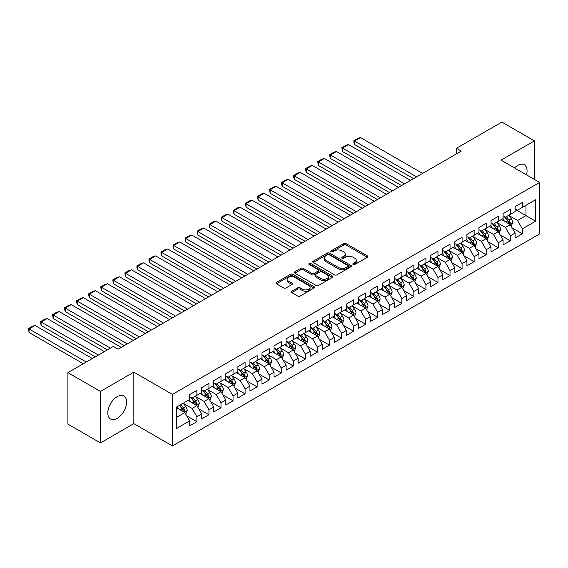 <?xml version="1.0" encoding="UTF-8"?>
<svg xmlns="http://www.w3.org/2000/svg" width="568" height="568" viewBox="0 0 568 568"><rect width="100%" height="100%" fill="white"/><g stroke="black" fill="none" stroke-linecap="round" stroke-linejoin="round"><path stroke-width="0.85" d="M353.147 264.496A1.171 0.674 0 0 0 354.808 264.496L367.375 257.24A1.676 0.966 0 0 0 367.865 256.558A1.676 0.966 0 0 0 367.375 255.87L346.082 243.58A1.676 0.966 0 0 0 343.711 243.58L331.144 250.836A1.171 0.674 0 0 0 330.796 251.312A1.171 0.674 0 0 0 331.144 251.794A1.171 0.674 0 0 0 332.798 251.794L334.424 250.85A5.353 3.088 0 0 1 342 250.85L343.775 251.88A5.353 3.088 0 0 1 345.337 254.066A5.353 3.088 0 0 1 343.775 256.246L342.142 257.19A1.171 0.674 0 0 0 341.801 257.666A1.171 0.674 0 0 0 342.142 258.142A1.171 0.674 0 0 0 343.803 258.142L345.429 257.205A5.353 3.088 0 0 1 352.998 257.205L354.773 258.227A5.353 3.088 0 0 1 356.342 260.414A5.353 3.088 0 0 1 354.773 262.601L353.147 263.545A1.171 0.674 0 0 0 352.806 264.021A1.171 0.674 0 0 0 353.147 264.496L353.147 263.545M117.207 418.353A13.298 7.675 120 0 0 125.89 406.638A13.298 7.675 120 0 0 123.852 395.981A13.298 7.675 120 0 0 117.207 396.641A13.298 7.675 120 0 0 108.516 408.356A13.298 7.675 120 0 0 110.561 419.014A13.298 7.675 120 0 0 117.207 418.353M526.508 174.866A13.298 7.675 120 0 0 524.307 164.784A13.298 7.675 120 0 0 517.661 165.444A13.298 7.675 120 0 0 514.48 167.922M291.767 291.263A1.676 0.966 0 0 0 291.277 291.945A1.676 0.966 0 0 0 291.767 292.626L297.746 296.077A1.676 0.966 0 0 0 300.11 296.077L314.076 288.011A1.676 0.966 0 0 0 314.565 287.33A1.676 0.966 0 0 0 314.076 286.648L292.776 274.351A1.676 0.966 0 0 0 290.404 274.351L276.446 282.417A1.676 0.966 0 0 0 275.956 283.098A1.676 0.966 0 0 0 276.446 283.78L283.666 287.948A1.676 0.966 0 0 0 286.031 287.948L292.002 284.497A1.676 0.966 0 0 0 292.492 283.815A1.676 0.966 0 0 0 292.002 283.134L288.423 281.061A4.473 2.584 0 0 1 287.117 279.236A4.473 2.584 0 0 1 289.879 276.85A4.473 2.584 0 0 1 294.756 277.411L308.779 285.505A4.473 2.584 0 0 1 310.085 287.33A4.473 2.584 0 0 1 307.324 289.723A4.473 2.584 0 0 1 302.446 289.162L300.11 287.813A1.676 0.966 0 0 0 297.746 287.813L291.767 291.263L291.767 292.626L297.746 289.204L297.746 287.813M100.451 391.423L100.451 442.926L133.842 423.643L133.842 372.146L100.451 391.423L67.904 372.629L113.352 346.395L118.172 349.178L461.244 151.102L456.423 148.319L456.423 153.885M133.842 372.146L172.416 394.412L539.6 182.42L539.6 233.924L172.416 445.915L172.416 394.412M534.417 179.431L534.417 140.871L501.026 160.155L539.6 182.42M534.417 140.871L501.871 122.084L456.423 148.319M334.545 274.834A1.676 0.966 0 0 0 336.909 274.834L350.868 266.768A1.676 0.966 0 0 0 351.365 266.087A1.676 0.966 0 0 0 350.868 265.405L329.575 253.108A1.676 0.966 0 0 0 327.204 253.108L313.245 261.166A1.676 0.966 0 0 0 312.755 261.848A1.676 0.966 0 0 0 313.245 262.537L334.545 274.834M309.631 264.752A1.171 0.674 0 0 1 310.817 264.915L332.45 277.404L318.513 285.455A1.676 0.966 0 0 1 316.142 285.455L294.842 273.158L294.842 271.788A1.676 0.966 0 0 0 294.352 272.477A1.676 0.966 0 0 0 294.842 273.158M294.842 271.788L300.82 268.337A1.676 0.966 0 0 1 303.184 268.337L311.825 273.329A1.676 0.966 0 0 0 314.189 273.329L318.158 271.042A1.676 0.966 0 0 0 318.648 270.354A1.676 0.966 0 0 0 318.158 269.672L309.162 264.482A1.171 0.674 0 0 1 308.822 263.999A1.171 0.674 0 0 1 309.539 263.374A1.171 0.674 0 0 1 310.817 263.524L332.472 276.027A1.676 0.966 0 0 1 332.962 276.708A1.676 0.966 0 0 1 332.472 277.39L332.472 276.027M515.126 209.358L525.975 215.62L525.975 205.318L535.624 199.751L522.361 207.405L522.361 202.471L515.126 206.645L515.126 211.587L510.305 214.37L510.305 209.429L503.078 213.603L503.078 218.545L498.25 221.328L498.25 216.387L491.022 220.561L491.022 225.503L486.201 228.286L486.201 223.345L478.966 227.519L478.966 232.461L474.145 235.244L474.145 230.303L466.91 234.485L466.91 239.426L462.089 242.209L462.089 237.268L454.854 241.443L454.854 246.384L450.034 249.167L450.034 244.226L442.799 248.401L442.799 253.342L437.978 256.125L437.978 251.184L430.75 255.359L430.75 260.3L425.922 263.083L425.922 258.142L418.694 262.324L418.694 267.265L413.873 270.048L413.873 265.107L406.638 269.282L406.638 274.223L401.817 277.006L401.817 272.065L394.582 276.24L394.582 281.181L389.762 283.964L389.762 279.023L382.527 283.198L382.527 288.139L377.706 290.923L377.706 285.981L370.471 290.156L370.471 295.097L365.65 297.888L365.65 292.946L358.422 297.121L358.422 302.062L353.594 304.846L353.594 299.904L346.366 304.079L346.366 309.02L341.546 311.804L341.546 306.862L334.311 311.037L334.311 315.978L329.49 318.762L329.49 313.82L322.255 317.995L322.255 322.936L317.434 325.72L317.434 320.785L310.199 324.96L310.199 329.901L305.378 332.685L305.378 327.743L298.143 331.918L298.143 336.859L293.322 339.643L293.322 334.701L286.094 338.876L286.094 343.817L281.266 346.601L281.266 341.659L274.039 345.834L274.039 350.775L269.218 353.559L269.218 348.617L261.983 352.799L261.983 357.741L257.162 360.524L257.162 355.582L249.927 359.757L249.927 364.699L245.106 367.482L245.106 362.54L237.871 366.715L237.871 371.657L233.05 374.44L233.05 369.498L225.815 373.673L225.815 378.615L220.995 381.398L220.995 376.456L213.767 380.638L213.767 385.58L208.939 388.363L208.939 383.421L201.711 387.596L201.711 392.538L196.89 395.321L196.89 390.379L189.655 394.554L189.655 399.496L176.392 407.149L176.392 428.584L189.655 420.931L184.834 412.581L176.392 407.71M535.624 199.751L535.624 221.186L522.361 228.847L517.54 220.49L508.8 215.449M512.173 227.903L522.361 233.789L522.361 228.847M522.361 233.789L515.126 237.964L515.126 233.022L510.305 235.805L505.485 227.456L496.744 222.407M500.124 234.868L510.305 240.747L510.305 235.805M510.305 240.747L503.078 244.922L503.078 239.98L498.25 242.763L493.429 234.414L484.689 229.365M488.068 241.826L498.25 247.705L498.25 242.763M498.25 247.705L491.022 251.88L491.022 246.938L486.201 249.721L481.373 241.372L472.64 236.323M476.012 248.784L486.201 254.663L486.201 249.721M486.201 254.663L478.966 258.838L478.966 253.903L474.145 256.686L469.324 248.33L460.584 243.289M463.957 255.742L474.145 261.628L474.145 256.686M474.145 261.628L466.91 265.803L466.91 260.861L462.089 263.644L457.268 255.295L448.528 250.247M451.901 262.707L462.089 268.586L462.089 263.644M462.089 268.586L454.854 272.761L454.854 267.819L450.034 270.602L445.213 262.253L436.472 257.205M439.845 269.665L450.034 275.544L450.034 270.602M450.034 275.544L442.799 279.719L442.799 274.777L437.978 277.56L433.157 269.211L424.417 264.163M427.796 276.623L437.978 282.502L437.978 277.56M437.978 282.502L430.75 286.677L430.75 281.735L425.922 284.525L421.101 276.169L412.361 271.128M415.74 283.581L425.922 289.467L425.922 284.525M425.922 289.467L418.694 293.642L418.694 288.7L413.873 291.483L409.045 283.127L400.312 278.086M403.685 290.539L413.873 296.425L413.873 291.483M413.873 296.425L406.638 300.6L406.638 295.658L401.817 298.441L396.996 290.092L388.256 285.044M391.629 297.504L401.817 303.383L401.817 298.441M401.817 303.383L394.582 307.558L394.582 302.616L389.762 305.399L384.941 297.05L376.201 292.002M379.573 304.462L389.762 310.341L389.762 305.399M389.762 310.341L382.527 314.516L382.527 309.574L377.706 312.357L372.885 304.008L364.145 298.967M367.517 311.42L377.706 317.299L377.706 312.357M377.706 317.299L370.471 321.481L370.471 316.539L365.65 319.322L360.829 310.966L352.089 305.925M355.469 318.378L365.65 324.264L365.65 319.322M365.65 324.264L358.422 328.439L358.422 323.497L353.594 326.281L348.773 317.931L340.033 312.883M343.413 325.343L353.594 331.222L353.594 326.281M353.594 331.222L346.366 335.397L346.366 330.455L341.546 333.238L336.717 324.889L327.984 319.841M331.357 332.301L341.546 338.18L341.546 333.238M341.546 338.18L334.311 342.355L334.311 337.413L329.49 340.196L324.669 331.847L315.929 326.799M319.301 339.259L329.49 345.138L329.49 340.196M329.49 345.138L322.255 349.32L322.255 344.378L317.434 347.162L312.613 338.805L303.873 333.764M307.245 346.217L317.434 352.103L317.434 347.162M317.434 352.103L310.199 356.278L310.199 351.336L305.378 354.12L300.557 345.77L291.817 340.722M295.19 353.182L305.378 359.061L305.378 354.12M305.378 359.061L298.143 363.236L298.143 358.294L293.322 361.078L288.501 352.728L279.761 347.68M283.141 360.14L293.322 366.019L293.322 361.078M293.322 366.019L286.094 370.194L286.094 365.252L281.266 368.036L276.446 359.686L267.705 354.638M271.085 367.098L281.266 372.977L281.266 368.036M281.266 372.977L274.039 377.152L274.039 372.21L269.218 375.001L264.39 366.644L255.657 361.603M259.029 374.056L269.218 379.942L269.218 375.001M269.218 379.942L261.983 384.117L261.983 379.175L257.162 381.959L252.341 373.609L243.601 368.561M246.974 381.021L257.162 386.9L257.162 381.959M257.162 386.9L249.927 391.075L249.927 386.133L245.106 388.917L240.285 380.567L231.545 375.519M234.918 387.98L245.106 393.858L245.106 388.917M245.106 393.858L237.871 398.033L237.871 393.091L233.05 395.875L228.229 387.525L219.489 382.477M222.862 394.938L233.05 400.816L233.05 395.875M233.05 400.816L225.815 404.991L225.815 400.05L220.995 402.84L216.174 394.483L207.434 389.442M210.813 401.895L220.995 407.781L220.995 402.84M220.995 407.781L213.767 411.956L213.767 407.015L208.939 409.798L204.118 401.441L195.378 396.4M198.757 408.853L208.939 414.739L208.939 409.798M208.939 414.739L201.711 418.914L201.711 413.973L196.89 416.756L192.062 408.406L183.329 403.358M186.702 415.819L196.89 421.697L196.89 416.756M196.89 421.697L189.655 425.872L189.655 420.931M189.655 396.712L192.062 398.104L196.89 395.321M176.392 417.452L184.834 412.581M201.711 389.755L204.118 391.146L208.939 388.363M192.062 408.406L196.89 405.623L187.965 400.468M201.711 413.973L196.89 405.623M213.767 382.789L216.174 384.181L220.995 381.398M204.118 401.441L208.939 398.658L200.021 393.51M213.767 407.015L208.939 398.658M225.815 375.831L228.229 377.223L233.05 374.44M216.174 394.483L220.995 391.7L212.077 386.552M225.815 400.05L220.995 391.7M237.871 368.873L240.285 370.265L245.106 367.482M228.229 387.525L233.05 384.742L224.133 379.594M237.871 393.091L233.05 384.742M249.927 361.915L252.341 363.307L257.162 360.524M240.285 380.567L245.106 377.784L236.189 372.629M249.927 386.133L245.106 377.784M261.983 354.95L264.39 356.349L269.218 353.559M252.341 373.609L257.162 370.819L248.237 365.671M261.983 379.175L257.162 370.819M274.039 347.992L276.446 349.384L281.266 346.601M264.39 366.644L269.218 363.861L260.293 358.713M274.039 372.21L269.218 363.861M286.094 341.034L288.501 342.426L293.322 339.643M276.446 359.686L281.266 356.903L272.349 351.755M286.094 365.252L281.266 356.903M298.143 334.076L300.557 335.468L305.378 332.685M288.501 352.728L293.322 349.945L284.405 344.79M298.143 358.294L293.322 349.945M310.199 327.118L312.613 328.51L317.434 325.72M300.557 345.77L305.378 342.987L296.46 337.832M310.199 351.336L305.378 342.987M322.255 320.153L324.669 321.545L329.49 318.762M312.613 338.805L317.434 336.022L308.516 330.874M322.255 344.378L317.434 336.022M334.311 313.195L336.717 314.587L341.546 311.804M324.669 331.847L329.49 329.064L320.565 323.916M334.311 337.413L329.49 329.064M346.366 306.237L348.773 307.629L353.594 304.846M336.717 324.889L341.546 322.106L332.621 316.951M346.366 330.455L341.546 322.106M358.422 299.279L360.829 300.671L365.65 297.888M348.773 317.931L353.594 315.148L344.677 309.993M358.422 323.497L353.594 315.148M370.471 292.314L372.885 293.706L377.706 290.923M360.829 310.966L365.65 308.183L356.732 303.035M370.471 316.539L365.65 308.183M382.527 285.356L384.941 286.748L389.762 283.964M372.885 304.008L377.706 301.225L368.788 296.077M382.527 309.574L377.706 301.225M394.582 278.398L396.996 279.79L401.817 277.006M384.941 297.05L389.762 294.267L380.844 289.112M394.582 302.616L389.762 294.267M406.638 271.44L409.045 272.832L413.873 270.048M396.996 290.092L401.817 287.309L392.893 282.154M406.638 295.658L401.817 287.309M418.694 264.475L421.101 265.867L425.922 263.083M409.045 283.127L413.873 280.344L404.949 275.196M418.694 288.7L413.873 280.344M430.75 257.517L433.157 258.909L437.978 256.125M421.101 276.169L425.922 273.385L417.004 268.238M430.75 281.735L425.922 273.385M442.799 250.559L445.213 251.951L450.034 249.167M433.157 269.211L437.978 266.428L429.06 261.28M442.799 274.777L437.978 266.428M454.854 243.601L457.268 244.993L462.089 242.209M445.213 262.253L450.034 259.469L441.116 254.315M454.854 267.819L450.034 259.469M466.91 236.636L469.324 238.035L474.145 235.244M457.268 255.295L462.089 252.504L453.172 247.357M466.91 260.861L462.089 252.504M478.966 229.678L481.373 231.069L486.201 228.286M469.324 248.33L474.145 245.546L465.22 240.399M478.966 253.903L474.145 245.546M491.022 222.72L493.429 224.111L498.25 221.328M481.373 241.372L486.201 238.588L477.276 233.441M491.022 246.938L486.201 238.588M503.078 215.762L505.485 217.154L510.305 214.37M493.429 234.414L498.25 231.63L489.332 226.476M503.078 239.98L498.25 231.63M515.126 208.804L517.54 210.196L522.361 207.405M505.485 227.456L510.305 224.672L501.388 219.518M515.126 233.022L510.305 224.672M67.904 372.629L67.904 424.133L100.451 442.926M133.842 423.643L172.416 445.915M517.54 220.49L525.975 215.62L535.624 221.186M353.615 264.667L354.773 263.992A5.353 3.088 0 0 0 356.342 261.805L356.342 260.414M345.337 254.066L345.337 255.458A5.353 3.088 0 0 1 343.775 257.638L342.611 258.312M367.354 257.254L346.082 244.971A1.676 0.966 0 0 0 343.711 244.971L331.606 251.958M350.846 266.782L329.575 254.499A1.676 0.966 0 0 0 327.204 254.499L313.266 262.544M347.914 266.562A1.171 0.674 0 0 0 348.255 266.087A1.171 0.674 0 0 0 347.914 265.611L329.22 254.812A1.171 0.674 0 0 0 327.558 254.812L325.847 255.806A5.353 3.088 0 0 0 324.278 257.993A5.353 3.088 0 0 0 325.847 260.179L338.627 267.556A5.353 3.088 0 0 0 346.196 267.556L347.914 266.562L347.914 267.954A1.171 0.674 0 0 0 348.255 267.478L348.255 266.087M324.278 257.993L324.278 259.384A5.353 3.088 0 0 0 325.847 261.571L325.847 260.179M347.914 267.954L346.196 268.948A5.353 3.088 0 0 1 338.627 268.948L325.847 261.571M294.87 273.173L300.82 269.736L300.82 268.337M318.648 270.354L318.648 271.745A1.676 0.966 0 0 1 318.158 272.434L314.189 274.72A1.676 0.966 0 0 1 311.825 274.72L303.184 269.736A1.676 0.966 0 0 0 300.82 269.736M320.785 278.505A4.473 2.584 0 0 0 325.663 279.065A4.473 2.584 0 0 0 328.432 276.673A4.473 2.584 0 0 0 327.118 274.848L322.177 271.994A1.676 0.966 0 0 0 319.812 271.994L315.851 274.287A1.676 0.966 0 0 0 315.361 274.969A1.676 0.966 0 0 0 315.851 275.65L320.785 278.505L320.785 279.896A4.473 2.584 0 0 0 325.663 280.457A4.473 2.584 0 0 0 328.432 278.064L328.432 276.673M315.361 274.969L315.361 276.36A1.676 0.966 0 0 0 315.851 277.042L315.851 275.65M320.785 279.896L315.851 277.042M310.085 287.33L310.085 288.721A4.473 2.584 0 0 1 307.324 291.114A4.473 2.584 0 0 1 302.446 290.553L300.11 289.204A1.676 0.966 0 0 0 297.746 289.204M287.117 279.236L287.117 280.627A4.473 2.584 0 0 0 288.423 282.459L288.423 281.061M292.002 283.134L292.002 284.497L288.423 282.459M314.047 288.026L292.776 275.743A1.676 0.966 0 0 0 290.404 275.743L276.467 283.794M511.2 226.213L512.691 222.564A4.516 2.606 -120 0 0 511.25 218.723L508.694 215.3M416.585 176.889L354.538 141.07L360.566 137.591L422.606 173.41M504.611 221.378L502.666 218.779M354.538 144.549L353.871 142.078L353.871 140.686L354.538 141.07L354.538 144.549L413.568 178.629M509.453 224.175L510.256 222.762A4.516 2.606 -120 0 0 508.964 220.043L506.4 216.621M504.938 216.834L508.104 221.059A2.3 1.328 60 0 1 508.523 221.761L510.256 222.762M504.143 216.38L507.515 220.874A4.516 2.606 60 0 1 508.807 223.593L508.9 223.856M353.871 140.686L358.096 138.251L360.566 137.591M499.144 233.171L500.642 229.529A4.516 2.606 -120 0 0 499.194 225.681L496.638 222.258M404.53 183.847L342.483 148.028L348.511 144.549L410.558 180.368M492.555 228.336L490.61 225.744M342.483 151.507L341.822 147.644L342.483 148.028L342.483 151.507L401.512 185.587M497.405 231.141L498.2 229.72A4.516 2.606 -120 0 0 496.908 227.001L494.345 223.586M492.882 223.799L496.049 228.016A2.3 1.328 60 0 1 496.467 228.719L498.2 229.72M492.087 223.338L495.459 227.839A4.516 2.606 60 0 1 496.751 230.551L496.844 230.814M341.822 147.644L346.04 145.209L348.511 144.549M487.088 240.136L488.586 236.487A4.516 2.606 -120 0 0 487.145 232.639L484.582 229.224M392.474 190.812L330.427 154.986L336.455 151.507L398.502 187.334M480.5 235.301L478.554 232.702M330.427 158.472L329.767 156.001L329.767 154.61L330.427 154.986L330.427 158.472L389.456 192.552M485.349 238.099L486.144 236.679A4.516 2.606 -120 0 0 484.852 233.959L482.289 230.544M480.833 230.757L483.993 234.982A2.3 1.328 60 0 1 484.412 235.677L486.144 236.679M480.038 230.296L483.404 234.797A4.516 2.606 60 0 1 484.696 237.516L484.788 237.779M329.767 154.61L333.984 152.167L336.455 151.507M475.033 247.094L476.531 243.445A4.516 2.606 -120 0 0 475.089 239.597L472.526 236.181M380.418 197.77L318.371 161.951L324.399 158.472L386.446 194.291M468.444 242.259L466.498 239.66M318.371 165.43L317.711 161.568L318.371 161.951L318.371 165.43L377.408 199.51M473.293 245.056L474.088 243.636A4.516 2.606 -120 0 0 472.796 240.924L470.24 237.502M468.777 237.715L471.937 241.94A2.3 1.328 60 0 1 472.356 242.635L474.088 243.636M467.982 237.254L471.348 241.755A4.516 2.606 60 0 1 472.647 244.474L472.732 244.737M317.711 161.568L321.928 159.132L324.399 158.472M462.984 254.052L464.475 250.403A4.516 2.606 -120 0 0 463.034 246.562L460.47 243.139M368.362 204.728L306.322 168.909L312.343 165.43L374.39 201.249M456.395 249.217L454.443 246.619M306.322 172.388L305.655 169.917L305.655 168.526L306.322 168.909L306.322 172.388L365.352 206.468M461.237 252.014L462.04 250.602A4.516 2.606 -120 0 0 460.74 247.882L458.184 244.46M456.722 244.673L459.881 248.898A2.3 1.328 60 0 1 460.3 249.593L462.04 250.602M455.926 244.219L459.299 248.713A4.516 2.606 60 0 1 460.591 251.432L460.683 251.695M305.655 168.526L309.872 166.09L312.343 165.43M450.928 261.01L452.419 257.368A4.516 2.606 -120 0 0 450.978 253.52L448.415 250.097M356.306 211.686L294.267 175.867L300.294 172.388L362.334 208.207M444.339 256.175L442.394 253.576M294.267 179.346L293.599 176.875L293.599 175.484L294.267 175.867L294.267 179.346L353.296 213.426M449.181 258.972L449.984 257.56A4.516 2.606 -120 0 0 448.692 254.84L446.128 251.425M444.666 251.638L447.825 255.856A2.3 1.328 60 0 1 448.244 256.558L449.984 257.56M443.871 251.177L447.243 255.678A4.516 2.606 60 0 1 448.535 258.39L448.628 258.653M293.599 175.484L297.824 173.048L300.294 172.388M438.872 267.975L440.363 264.326A4.516 2.606 -120 0 0 438.922 260.478L436.366 257.063M344.258 218.652L282.211 182.825L288.239 179.346L350.279 215.166M432.284 263.14L430.338 260.542M282.211 186.304L281.543 183.833L281.543 182.442L282.211 182.825L282.211 186.304L341.24 220.391M437.126 265.938L437.928 264.518A4.516 2.606 -120 0 0 436.636 261.798L434.073 258.383M432.61 258.596L435.777 262.814A2.3 1.328 60 0 1 436.196 263.516L437.928 264.518M431.815 258.135L435.187 262.636A4.516 2.606 60 0 1 436.48 265.355L436.572 265.611M281.543 182.442L285.768 180.006L288.239 179.346M426.816 274.933L428.315 271.284A4.516 2.606 -120 0 0 426.866 267.436L424.31 264.021M332.202 225.61L270.155 189.79L276.183 186.304L338.23 222.131M420.228 270.098L418.282 267.5M270.155 193.269L269.495 189.407L270.155 189.79L270.155 193.269L329.184 227.349M425.077 272.896L425.872 271.476A4.516 2.606 -120 0 0 424.58 268.763L422.017 265.341M420.554 265.554L423.721 269.779A2.3 1.328 60 0 1 424.14 270.474L425.872 271.476M419.759 265.093L423.132 269.594A4.516 2.606 60 0 1 424.424 272.313L424.516 272.576M269.495 189.407L273.712 186.971L276.183 186.304M414.761 281.891L416.259 278.242A4.516 2.606 -120 0 0 414.817 274.401L412.254 270.979M320.146 232.568L258.099 196.748L264.127 193.269L326.174 229.089M408.172 277.056L406.226 274.458M258.099 200.227L257.439 196.365L258.099 196.748L258.099 200.227L317.129 234.307M413.021 279.854L413.816 278.434A4.516 2.606 -120 0 0 412.524 275.721L409.961 272.299M408.506 272.512L411.665 276.737A2.3 1.328 60 0 1 412.084 277.433L413.816 278.434M407.71 272.058L411.076 276.552A4.516 2.606 60 0 1 412.368 279.271L412.46 279.534M257.439 196.365L261.656 193.929L264.127 193.269M402.705 288.849L404.203 285.207A4.516 2.606 -120 0 0 402.762 281.359L400.199 277.937M308.09 239.526L246.043 203.706L252.071 200.227L314.118 236.047M396.116 284.014L394.171 281.416M246.043 207.185L245.383 203.323L246.043 203.706L246.043 207.185L305.08 241.265M400.965 286.812L401.761 285.399A4.516 2.606 -120 0 0 400.468 282.679L397.912 279.264M396.45 279.477L399.609 283.695A2.3 1.328 60 0 1 400.028 284.398L401.761 285.399M395.655 279.016L399.02 283.517A4.516 2.606 60 0 1 400.319 286.229L400.404 286.492M245.383 203.323L249.6 200.887L252.071 200.227M390.656 295.807L392.147 292.165A4.516 2.606 -120 0 0 390.706 288.317L388.143 284.902M296.034 246.491L233.995 210.664L240.016 207.185L302.062 243.005M384.067 290.979L382.115 288.381M233.995 214.143L233.327 211.672L233.327 210.281L233.995 210.664L233.995 214.143L293.024 248.23M388.91 293.777L389.712 292.357A4.516 2.606 -120 0 0 388.413 289.637L385.857 286.222M384.394 286.435L387.553 290.653A2.3 1.328 60 0 1 387.972 291.356L389.712 292.357M383.599 285.974L386.971 290.475A4.516 2.606 60 0 1 388.264 293.195L388.356 293.45M233.327 210.281L237.545 207.845L240.016 207.185M378.6 302.772L380.091 299.123A4.516 2.606 -120 0 0 378.65 295.275L376.087 291.86M283.979 253.449L221.939 217.629L227.967 214.143L290.007 249.97M372.012 297.937L370.066 295.339M221.939 221.108L221.271 218.637L221.271 217.246L221.939 217.629L221.939 221.108L280.968 255.188M376.854 300.735L377.656 299.315A4.516 2.606 -120 0 0 376.364 296.595L373.801 293.18M372.338 293.393L375.498 297.618A2.3 1.328 60 0 1 375.917 298.314L377.656 299.315M371.543 292.932L374.915 297.433A4.516 2.606 60 0 1 376.208 300.152L376.3 300.415M221.271 217.246L225.496 214.81L227.967 214.143M366.545 309.73L368.036 306.081A4.516 2.606 -120 0 0 366.594 302.233L364.038 298.818M271.93 260.407L209.883 224.587L215.911 221.108L277.951 256.928M359.956 304.895L358.01 302.297M209.883 228.066L209.216 225.595L209.216 224.204L209.883 224.587L209.883 228.066L268.912 262.146M364.798 307.693L365.6 306.273A4.516 2.606 -120 0 0 364.308 303.56L361.745 300.138M360.282 300.351L363.449 304.576A2.3 1.328 60 0 1 363.868 305.272L365.6 306.273M359.487 299.897L362.86 304.391A4.516 2.606 60 0 1 364.152 307.111L364.244 307.373M209.216 224.204L213.44 221.769L215.911 221.108M354.489 316.688L355.987 313.039A4.516 2.606 -120 0 0 354.538 309.198L351.982 305.776M259.874 267.365L197.827 231.545L203.855 228.066L265.902 263.886M347.9 311.853L345.955 309.255M197.827 235.024L197.167 231.162L197.827 231.545L197.827 235.024L256.857 269.104M352.749 314.651L353.544 313.238A4.516 2.606 -120 0 0 352.252 310.519L349.689 307.096M348.227 307.309L351.393 311.534A2.3 1.328 60 0 1 351.812 312.237L353.544 313.238M347.431 306.855L350.804 311.356A4.516 2.606 60 0 1 352.096 314.069L352.188 314.331M197.167 231.162L201.384 228.726L203.855 228.066M342.433 323.646L343.931 320.004A4.516 2.606 -120 0 0 342.49 316.156L339.927 312.734M247.818 274.323L185.771 238.503L191.799 235.024L253.846 270.844M335.844 318.818L333.899 316.22M185.771 241.982L185.111 238.12L185.771 238.503L185.771 241.982L244.801 276.069M340.693 321.616L341.489 320.196A4.516 2.606 -120 0 0 340.196 317.476L337.633 314.061M336.178 314.274L339.337 318.492A2.3 1.328 60 0 1 339.756 319.195L341.489 320.196M335.383 313.813L338.748 318.314A4.516 2.606 60 0 1 340.04 321.026L340.133 321.289M185.111 238.12L189.329 235.684L191.799 235.024M330.377 330.611L331.875 326.962A4.516 2.606 -120 0 0 330.434 323.114L327.871 319.699M235.763 281.288L173.716 245.461L179.744 241.982L241.791 277.809M323.788 325.776L321.843 323.178M173.716 248.947L173.055 246.476L173.055 245.085L173.716 245.461L173.716 248.947L232.752 283.027M328.638 328.574L329.433 327.154A4.516 2.606 -120 0 0 328.141 324.434L325.585 321.019M324.122 321.232L327.282 325.457A2.3 1.328 60 0 1 327.7 326.153L329.433 327.154M323.327 320.771L326.692 325.272A4.516 2.606 60 0 1 327.992 327.992L328.077 328.254M173.055 245.085L177.273 242.642L179.744 241.982M318.329 337.569L319.819 333.92A4.516 2.606 -120 0 0 318.378 330.072L315.815 326.657M223.707 288.246L161.667 252.426L167.688 248.947L229.735 284.767M311.74 332.734L309.787 330.136M161.667 255.905L161 253.434L161 252.043L161.667 252.426L161.667 255.905L220.696 289.985M316.582 335.532L317.384 334.112A4.516 2.606 -120 0 0 316.085 331.4L313.529 327.977M312.066 328.19L315.226 332.415A2.3 1.328 60 0 1 315.645 333.111L317.384 334.112M311.271 327.736L314.644 332.23A4.516 2.606 60 0 1 315.936 334.95L316.028 335.212M161 252.043L165.217 249.608L167.688 248.947M306.273 344.527L307.764 340.878A4.516 2.606 -120 0 0 306.322 337.037L303.759 333.615M211.651 295.204L149.611 259.384L155.639 255.905L217.679 291.725M299.684 339.692L297.738 337.094M149.611 262.863L148.944 260.392L148.944 259.001L149.611 259.384L149.611 262.863L208.641 296.943M304.526 342.49L305.328 341.077A4.516 2.606 -120 0 0 304.036 338.358L301.473 334.935M300.01 335.148L303.17 339.373A2.3 1.328 60 0 1 303.589 340.076L305.328 341.077M299.215 334.694L302.588 339.188A4.516 2.606 60 0 1 303.88 341.908L303.972 342.17M148.944 259.001L153.168 256.566L155.639 255.905M294.217 351.486L295.708 347.843A4.516 2.606 -120 0 0 294.267 343.995L291.711 340.573M199.602 302.162L137.555 266.342L143.583 262.863L205.623 298.683M287.628 346.65L285.683 344.052M137.555 269.821L136.888 267.351L136.888 265.959L137.555 266.342L137.555 269.821L196.585 303.901M292.47 349.455L293.273 348.035A4.516 2.606 -120 0 0 291.98 345.316L289.417 341.9M287.955 342.113L291.121 346.331A2.3 1.328 60 0 1 291.54 347.034L293.273 348.035M287.159 341.652L290.532 346.153A4.516 2.606 60 0 1 291.824 348.866L291.916 349.128M136.888 265.959L141.112 263.524L143.583 262.863M282.161 358.451L283.659 354.801A4.516 2.606 -120 0 0 282.211 350.953L279.655 347.538M187.546 309.127L125.5 273.3L131.528 269.821L193.574 305.648M275.572 353.615L273.627 351.017M125.5 276.786L124.839 272.917L125.5 273.3L125.5 276.786L184.529 310.866M280.422 356.413L281.217 354.993A4.516 2.606 -120 0 0 279.925 352.274L277.361 348.858M275.899 349.071L279.065 353.296A2.3 1.328 60 0 1 279.484 353.992L281.217 354.993M275.104 348.61L278.476 353.111A4.516 2.606 60 0 1 279.768 355.831L279.861 356.086M124.839 272.917L129.057 270.482L131.528 269.821M270.105 365.409L271.603 361.759A4.516 2.606 -120 0 0 270.162 357.911L267.599 354.496M175.491 316.085L113.444 280.265L119.472 276.786L181.519 312.606M263.516 360.574L261.571 357.975M113.444 283.744L112.783 279.882L113.444 280.265L113.444 283.744L172.473 317.824M268.366 363.371L269.161 361.951A4.516 2.606 -120 0 0 267.869 359.239L265.306 355.816M263.85 356.029L267.01 360.254A2.3 1.328 60 0 1 267.429 360.95L269.161 361.951M263.055 355.568L266.42 360.069A4.516 2.606 60 0 1 267.713 362.789L267.805 363.051M112.783 279.882L117.001 277.447L119.472 276.786M258.049 372.367L259.548 368.717A4.516 2.606 -120 0 0 258.106 364.876L255.543 361.454M163.435 323.043L101.388 287.223L107.416 283.744L169.463 319.564M251.461 367.531L249.515 364.933M101.388 290.702L100.728 286.84L101.388 287.223L101.388 290.702L160.424 324.782M256.31 370.329L257.105 368.916A4.516 2.606 -120 0 0 255.813 366.197L253.257 362.774M251.794 362.987L254.954 367.212A2.3 1.328 60 0 1 255.373 367.908L257.105 368.916M250.999 362.533L254.365 367.027A4.516 2.606 60 0 1 255.664 369.747L255.749 370.009M100.728 286.84L104.945 284.405L107.416 283.744M246.001 379.325L247.492 375.682A4.516 2.606 -120 0 0 246.05 371.834L243.487 368.412M151.379 330.001L89.339 294.181L95.36 290.702L157.407 326.522M239.412 374.49L237.459 371.891M89.339 297.66L88.672 295.19L88.672 293.798L89.339 294.181L89.339 297.66L148.369 331.74M244.254 377.287L245.056 375.874A4.516 2.606 -120 0 0 243.757 373.155L241.201 369.74M239.739 369.953L242.898 374.17A2.3 1.328 60 0 1 243.317 374.873L245.056 375.874M238.943 369.491L242.316 373.993A4.516 2.606 60 0 1 243.608 376.705L243.7 376.967M88.672 293.798L92.889 291.363L95.36 290.702M233.945 386.29L235.436 382.64A4.516 2.606 -120 0 0 233.995 378.792L231.432 375.377M139.323 336.966L77.283 301.139L83.311 297.66L145.351 333.48M227.356 381.455L225.411 378.856M77.283 304.618L76.616 302.148L76.616 300.756L77.283 301.139L77.283 304.618L136.313 338.705M232.198 384.252L233.001 382.832A4.516 2.606 -120 0 0 231.709 380.113L229.145 376.698M227.683 376.911L230.842 381.128A2.3 1.328 60 0 1 231.261 381.831L233.001 382.832M226.888 376.449L230.26 380.95A4.516 2.606 60 0 1 231.552 383.67L231.645 383.925M76.616 300.756L80.841 298.321L83.311 297.66M221.889 393.248L223.38 389.598A4.516 2.606 -120 0 0 221.939 385.75L219.383 382.335M127.275 343.924L65.228 308.104L71.256 304.618L133.295 340.445M215.3 388.413L213.355 385.814M65.228 311.584L64.56 309.113L64.56 307.721L65.228 308.104L65.228 311.584L124.257 345.663M220.143 391.21L220.945 389.79A4.516 2.606 -120 0 0 219.653 387.078L217.09 383.656M215.627 383.869L218.794 388.093A2.3 1.328 60 0 1 219.212 388.789L220.945 389.79M214.832 383.407L218.204 387.909A4.516 2.606 60 0 1 219.496 390.628L219.589 390.89M64.56 307.721L68.785 305.286L71.256 304.618M209.833 400.206L211.331 396.556A4.516 2.606 -120 0 0 209.883 392.708L207.327 389.293M110.398 348.099L53.172 315.062L59.2 311.584L121.247 347.403M203.245 395.371L201.299 392.772M53.172 318.541L52.512 314.679L53.172 315.062L53.172 318.541L107.38 349.838M208.094 398.168L208.889 396.748A4.516 2.606 -120 0 0 207.597 394.036L205.034 390.614M203.571 390.827L206.738 395.051A2.3 1.328 60 0 1 207.157 395.747L208.889 396.748M202.776 390.372L206.149 394.866A4.516 2.606 60 0 1 207.441 397.586L207.533 397.849M52.512 314.679L56.729 312.244L59.2 311.584M197.778 407.164L199.276 403.521A4.516 2.606 -120 0 0 197.834 399.673L195.271 396.251M98.342 355.057L41.116 322.02L47.144 318.541L104.37 351.578M191.189 402.329L189.243 399.73M41.116 325.499L40.456 321.637L41.116 322.02L41.116 325.499L95.325 356.796M196.038 405.126L196.833 403.713A4.516 2.606 -120 0 0 195.541 400.994L192.978 397.579M191.522 397.792L194.682 402.009A2.3 1.328 60 0 1 195.101 402.712L196.833 403.713M190.727 397.33L194.093 401.832A4.516 2.606 60 0 1 195.385 404.544L195.477 404.806M40.456 321.637L44.673 319.202L47.144 318.541M185.722 414.122L187.22 410.479A4.516 2.606 -120 0 0 185.779 406.631L183.215 403.209M86.286 362.015L29.06 328.978L35.088 325.499L92.314 358.536M179.133 409.294L177.188 406.695M29.06 332.457L28.4 328.595L29.06 328.978L29.06 332.457L83.269 363.754M183.982 412.091L184.778 410.671A4.516 2.606 -120 0 0 183.485 407.952L180.929 404.537M179.793 405.19L182.626 408.967A2.3 1.328 60 0 1 183.045 409.67L184.778 410.671M179.481 405.367L182.037 408.79A4.516 2.606 60 0 1 183.336 411.509L183.429 411.764M28.4 328.595L32.617 326.16L35.088 325.499M354.773 263.992L354.773 262.601M342.142 258.142L342.142 257.19M343.775 257.638L343.775 256.246M331.144 251.794L331.144 250.836M343.711 244.971L343.711 243.58M346.082 244.971L346.082 243.58M367.375 257.24L367.375 255.87M313.245 262.537L313.245 261.166M327.204 254.499L327.204 253.108M329.575 254.499L329.575 253.108M350.868 266.768L350.868 265.405M338.627 268.948L338.627 267.556M346.196 268.948L346.196 267.556M303.184 269.736L303.184 268.337M311.825 274.72L311.825 273.329M314.189 274.72L314.189 273.329M318.158 272.434L318.158 271.042M310.817 264.915L310.817 263.524M300.11 289.204L300.11 287.813M302.446 290.553L302.446 289.162M276.446 283.78L276.446 282.417M290.404 275.743L290.404 274.351M292.776 275.743L292.776 274.351M314.076 288.011L314.076 286.648M509.737 224.339L512.663 222.656M508.964 220.043L511.25 218.723M505.626 221.967L507.515 220.874M497.689 231.304L500.607 229.614M496.908 227.001L499.194 225.681M493.571 228.925L495.459 227.839M485.633 238.262L488.558 236.572M484.852 233.959L487.145 232.639M481.515 235.883L483.404 234.797M473.577 245.22L476.502 243.53M472.796 240.924L475.089 239.597M469.466 242.848L471.348 241.755M461.521 252.178L464.446 250.495M460.74 247.882L463.034 246.562M457.41 249.806L459.299 248.713M449.465 259.143L452.391 257.453M448.692 254.84L450.978 253.52M445.355 256.764L447.243 255.678M437.41 266.101L440.335 264.411M436.636 261.798L438.922 260.478M433.299 263.722L435.187 262.636M425.361 273.059L428.279 271.369M424.58 268.763L426.866 267.436M421.243 270.688L423.132 269.594M413.305 280.017L416.23 278.334M412.524 275.721L414.817 274.401M409.187 277.645L411.076 276.552M401.249 286.982L404.175 285.292M400.468 282.679L402.762 281.359M397.139 284.603L399.02 283.517M389.194 293.94L392.119 292.25M388.413 289.637L390.706 288.317M385.083 291.561L386.971 290.475M377.138 300.898L380.063 299.208M376.364 296.595L378.65 295.275M373.027 298.527L374.915 297.433M365.082 307.856L368.007 306.173M364.308 303.56L366.594 302.233M360.971 305.485L362.86 304.391M353.033 314.814L355.951 313.131M352.252 310.519L354.538 309.198M348.915 312.443L350.804 311.356M340.977 321.779L343.903 320.089M340.196 317.476L342.49 316.156M336.859 319.401L338.748 318.314M328.922 328.737L331.847 327.047M328.141 324.434L330.434 323.114M324.811 326.359L326.692 325.272M316.866 335.695L319.791 334.005M316.085 331.4L318.378 330.072M312.755 333.324L314.644 332.23M304.81 342.653L307.735 340.97M304.036 338.358L306.322 337.037M300.699 340.282L302.588 339.188M292.754 349.618L295.679 347.928M291.98 345.316L294.267 343.995M288.643 347.24L290.532 346.153M280.706 356.576L283.624 354.886M279.925 352.274L282.211 350.953M276.588 354.198L278.476 353.111M268.65 363.534L271.575 361.844M267.869 359.239L270.162 357.911M264.532 361.163L266.42 360.069M256.594 370.492L259.519 368.81M255.813 366.197L258.106 364.876M252.483 368.121L254.365 367.027M244.538 377.457L247.463 375.767M243.757 373.155L246.05 371.834M240.427 375.079L242.316 373.993M232.482 384.415L235.408 382.725M231.709 380.113L233.995 378.792M228.371 382.037L230.26 380.95M220.427 391.373L223.352 389.683M219.653 387.078L221.939 385.75M216.316 389.002L218.204 387.909M208.378 398.331L211.296 396.649M207.597 394.036L209.883 392.708M204.26 395.96L206.149 394.866M196.322 405.296L199.247 403.607M195.541 400.994L197.834 399.673M192.204 402.918L194.093 401.832M184.266 412.254L187.191 410.565M183.485 407.952L185.779 406.631M180.155 409.876L182.037 408.79"/></g></svg>
